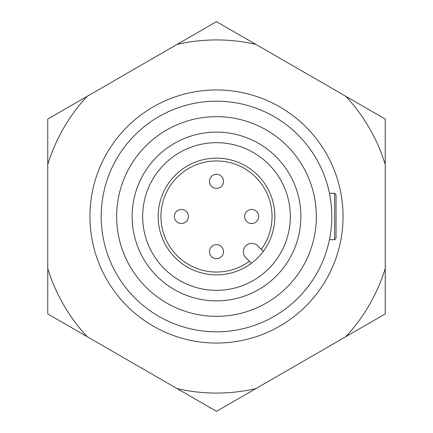 <?xml version="1.0" encoding="UTF-8"?>
<svg xmlns="http://www.w3.org/2000/svg" width="433" height="433" viewBox="0 0 433 433"><rect width="100%" height="100%" fill="white"/><g stroke="black" fill="none" stroke-linecap="round" stroke-linejoin="round"><path stroke-width="0.65" d="M336.03 216.5L336.03 238.296L334.622 239.703L334.622 193.297L336.03 194.704L336.03 216.5L336.03 203.142M336.03 238.296L336.03 229.858M258.685 216.5A7.031 7.031 0 0 1 251.654 223.531A7.031 7.031 0 0 1 244.623 216.5A7.031 7.031 0 0 1 251.654 209.469A7.031 7.031 0 0 1 258.685 216.5A7.031 7.031 0 0 0 251.654 209.469A7.031 7.031 0 0 0 244.623 216.5M216.5 174.315A7.031 7.031 0 0 1 223.531 181.346A7.031 7.031 0 0 1 216.5 188.377A7.031 7.031 0 0 1 209.469 181.346A7.031 7.031 0 0 1 216.5 174.315A7.031 7.031 0 0 0 209.469 181.346A7.031 7.031 0 0 0 216.5 188.377M174.315 216.5A7.031 7.031 0 0 1 181.346 209.469A7.031 7.031 0 0 1 188.377 216.5A7.031 7.031 0 0 1 181.346 223.531A7.031 7.031 0 0 1 174.315 216.5A7.031 7.031 0 0 0 181.346 223.531A7.031 7.031 0 0 0 188.377 216.5M216.5 258.685A7.031 7.031 0 0 1 209.469 251.654A7.031 7.031 0 0 1 216.5 244.623A7.031 7.031 0 0 1 223.531 251.654A7.031 7.031 0 0 1 216.5 258.685A7.031 7.031 0 0 0 223.531 251.654A7.031 7.031 0 0 0 216.5 244.623M261.288 249.354A55.543 55.543 0 0 0 216.5 160.957A55.543 55.543 0 0 0 160.957 216.5A55.543 55.543 0 0 0 249.354 261.288M216.5 158.142A58.358 58.358 0 0 0 158.142 216.5A58.358 58.358 0 0 0 216.5 274.858A58.358 58.358 0 0 0 274.858 216.5A58.358 58.358 0 0 0 216.5 158.142M216.5 116.661A99.839 99.839 0 0 1 316.339 216.5A99.839 99.839 0 0 1 216.5 316.339A99.839 99.839 0 0 1 116.661 216.5A99.839 99.839 0 0 1 216.5 116.661A99.839 99.839 0 0 0 116.661 216.5A99.839 99.839 0 0 0 216.5 316.339M216.5 89.94A126.56 126.56 0 0 1 343.06 216.5A126.56 126.56 0 0 1 216.5 343.06A126.56 126.56 0 0 1 89.94 216.5A126.56 126.56 0 0 1 216.5 89.94M216.5 101.192A115.308 115.308 0 0 1 331.808 216.5A115.308 115.308 0 0 1 216.5 331.808A115.308 115.308 0 0 1 101.192 216.5A115.308 115.308 0 0 1 216.5 101.192M216.5 132.13A84.37 84.37 0 0 1 300.87 216.5A84.37 84.37 0 0 1 216.5 300.87A84.37 84.37 0 0 1 132.13 216.5A84.37 84.37 0 0 1 216.5 132.13M216.5 142.674A73.827 73.827 0 0 1 290.327 216.5A73.827 73.827 0 0 1 216.5 290.327A73.827 73.827 0 0 1 142.674 216.5A73.827 73.827 0 0 1 216.5 142.674M251.367 263.296L245.83 257.765A8.438 8.438 0 0 1 245.83 245.83A8.438 8.438 0 0 1 257.765 245.83L263.296 251.367M385.246 313.925L345.886 336.647L385.246 313.925L385.246 268.482A176.572 176.572 0 0 1 345.886 336.647L255.86 388.628A176.572 176.572 0 0 1 177.14 388.628L216.5 411.35L255.86 388.628M47.754 119.075L87.114 96.353L47.754 119.075L47.754 164.518A176.572 176.572 0 0 1 87.114 96.353L177.14 44.372A176.572 176.572 0 0 1 255.86 44.372L216.5 21.65L177.14 44.372M216.5 21.65L345.886 96.353A176.572 176.572 0 0 1 385.246 164.518L385.246 268.482M216.5 411.35L87.114 336.647A176.572 176.572 0 0 1 47.754 268.482L47.754 164.518M47.754 268.482L47.754 313.925L87.114 336.647M385.246 164.518L385.246 119.075L345.886 96.353M334.622 239.703L329.448 239.703M334.622 193.297L329.448 193.297"/></g></svg>
